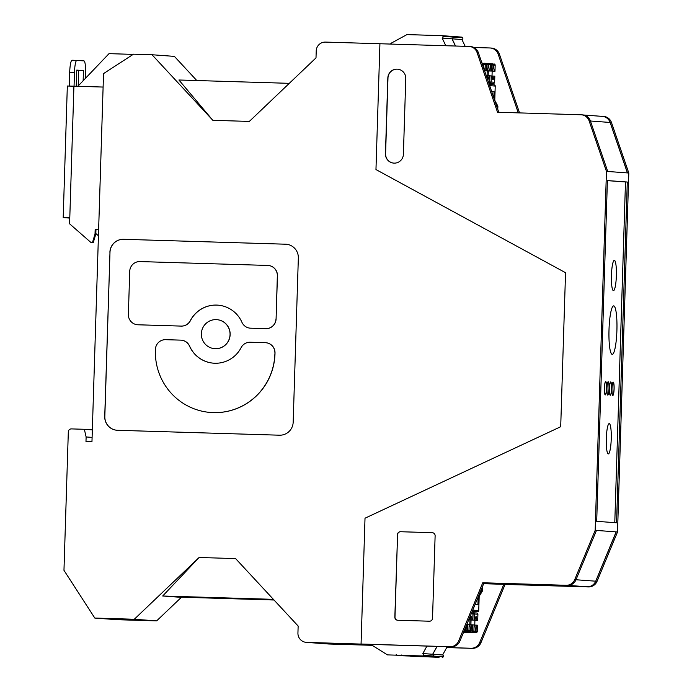 <?xml version="1.0" encoding="UTF-8"?>
<svg xmlns="http://www.w3.org/2000/svg" width="692" height="692" viewBox="0 0 692 692"><rect width="100%" height="100%" fill="white"/><g stroke="black" fill="none" stroke-linecap="round" stroke-linejoin="round"><path stroke-width="1.04" d="M289.299 83.334L178.908 79.995L212.842 120.313L152.024 54.746L174.384 56.381L196.787 80.531M134.291 619.253L156.643 620.888L117.156 619.695L94.804 618.06L134.291 619.253L199.106 557.492L162.689 595.994L177.619 597.084L274.006 600.007M94.804 618.06L63.967 570.32L68.318 431.843A3.036 2.993 94.2 0 1 71.406 428.902L84.355 429.291L86.119 436.955L85.981 441.479L91.967 441.66L103.532 73.603L133.478 54.184L152.024 54.746M212.842 120.313L249.336 121.42L316.002 57.886L316.218 50.914A9.1 8.979 -85.8 0 1 325.482 42.091L379.925 43.743L375.964 169.557L565.546 272.709L375.964 169.557L379.925 43.743L468.873 46.433A9.1 8.979 -85.8 0 1 469.245 46.451L470.534 46.546A9.1 8.979 -85.8 0 1 478.354 52.627L498.794 112.286M156.643 620.888L181.494 597.205M199.106 557.492L235.6 558.591L298.148 626.035L297.932 633.007A9.1 8.979 -85.8 0 0 306.617 642.375L362.539 644.131L318.571 642.799L337.955 644.217L318.571 642.799L362.539 644.131L361.06 644.027L365.013 518.204L560.702 426.722L565.546 272.709L560.702 426.722L365.013 518.204L361.06 644.027L450.008 646.717A9.1 8.979 -85.8 0 0 458.571 641.129L482.748 582.768L566.125 585.294A9.1 8.979 -85.8 0 0 574.689 579.714L595.172 530.34L606.452 171.382L589.108 120.858A9.1 8.979 -85.8 0 0 580.908 114.768L497.531 112.242L477.065 52.531A9.1 8.979 -85.8 0 0 469.245 46.451M286.125 244.233A13.425 13.243 -85.8 0 0 285.614 244.207L123.652 239.302L285.519 244.198A13.425 13.243 -85.8 0 1 298.338 258.021L293.174 422.181A13.425 13.243 -85.8 0 1 279.516 435.199L117.553 430.294A13.425 13.243 -85.8 0 1 104.734 416.472L109.985 252.32L104.829 416.48A13.425 13.243 -85.8 0 0 117.043 430.268M123.557 239.294A13.425 13.243 -85.8 0 0 109.89 252.32M162.689 595.994L273.392 599.35M123.652 239.302A13.425 13.243 -85.8 0 0 109.985 252.32M214.693 348.673A14.549 14.35 -85.8 0 0 214.745 348.682A14.549 14.35 -85.8 0 0 230.133 334.911A14.549 14.35 -85.8 0 0 216.864 319.661A14.549 14.35 -85.8 0 0 216.812 319.661M210.775 412.493A60.593 59.771 -85.8 0 0 210.818 412.493A60.593 59.771 -85.8 0 0 213.335 412.622A60.593 59.771 -85.8 0 0 274.992 353.872L275.009 353.067A10.069 9.939 -85.8 0 0 265.815 342.722A10.069 9.939 -85.8 0 0 265.771 342.722M181.252 340.161L181.157 340.153A10.069 9.939 -85.8 0 1 189.496 346.078L189.591 346.087A10.069 9.939 -85.8 0 0 181.252 340.161A10.069 9.939 -85.8 0 0 181.2 340.161M189.591 346.087A29.09 28.701 -85.8 0 0 213.629 363.179M250.296 328.172A10.069 9.939 -85.8 0 0 250.348 328.181A10.069 9.939 -85.8 0 0 250.763 328.198L265.84 328.657A10.069 9.939 -85.8 0 0 276.091 318.891L277.44 275.814A10.069 9.939 -85.8 0 0 268.245 265.469A10.069 9.939 -85.8 0 0 268.193 265.469M217.876 305.155A29.09 28.701 -85.8 0 0 190.386 320.69A10.069 9.939 -85.8 0 1 181.278 326.096L137.985 324.782A10.069 9.939 -85.8 0 1 128.375 314.41L129.724 271.333A10.069 9.939 -85.8 0 1 139.974 261.567L267.726 265.443A10.069 9.939 -85.8 0 1 277.345 275.805L276.091 318.891M137.621 324.764A10.069 9.939 -85.8 0 0 137.665 324.764A10.069 9.939 -85.8 0 0 138.089 324.79L181.278 326.096M216.163 319.626A14.549 14.35 -85.8 0 0 201.372 333.423A14.549 14.35 -85.8 0 0 215.247 348.699A14.549 14.35 -85.8 0 0 230.038 334.902A14.549 14.35 -85.8 0 0 216.163 319.626M189.496 346.078A29.09 28.701 -85.8 0 0 241.119 347.643A10.069 9.939 -85.8 0 1 250.227 342.237L265.304 342.696A10.069 9.939 -85.8 0 1 274.914 353.058L274.992 353.872M181.157 340.153A10.069 9.939 -85.8 0 0 180.733 340.135L165.665 339.677A10.069 9.939 -85.8 0 0 155.415 349.443L155.389 350.247A60.593 59.771 -85.8 0 0 210.723 412.484A60.593 59.771 -85.8 0 0 213.24 412.614A60.593 59.771 -85.8 0 0 274.888 353.863M181.174 326.088A10.069 9.939 -85.8 0 0 190.291 320.69L190.386 320.69M250.348 328.181L250.253 328.172A10.069 9.939 -85.8 0 1 241.915 322.247A29.09 28.701 -85.8 0 0 190.291 320.69M250.253 328.172A10.069 9.939 -85.8 0 0 250.668 328.19L265.745 328.648A10.069 9.939 -85.8 0 0 275.987 318.882M133.175 54.383L109.016 53.647L77.867 86.292M86.119 436.955L92.097 437.387M92.33 429.87L84.355 429.291M372.296 645.325L328.968 644.01L306.617 642.375M306.236 642.358L328.596 643.992A9.1 8.979 -85.8 0 0 328.968 644.01M372.227 645.255L337.955 644.217L372.227 645.255M95.833 233.524L98.437 235.79M98.627 229.545L95.176 229.441L95.029 233.965L92.425 242.71L91.162 242.676L69.598 223.81L69.788 217.746L63.197 217.591L67.332 86.016L103.108 87.054M95.029 233.965L95.825 234.026L95.963 229.502L95.176 229.441M92.425 242.71L93.212 242.771L95.825 234.026M63.197 217.591L69.78 218.084M98.627 229.58L95.963 229.502M91.162 242.676L93.212 242.771M69.269 86.042L69.702 72.219A12.136 1.981 -88.3 0 1 72.046 60.23A12.136 1.981 -88.3 0 1 72.063 60.239L76.821 60.377M76.232 86.24L76.743 70.1L83.464 70.584L76.734 70.299M78.68 70.446L78.196 85.946M83.464 70.584L83.144 80.756M85.401 78.395L85.566 73.17A12.136 1.981 91.7 0 0 83.966 60.896L76.847 60.377A12.136 1.981 -88.3 0 1 76.847 60.377L72.046 60.23M74.053 86.171L74.485 72.366A12.136 1.981 -88.3 0 1 76.838 60.377M600.933 116.282L601.979 116.308A9.1 8.979 94.2 0 1 602.36 116.325L603.64 116.42A9.1 8.979 94.2 0 1 611.46 122.493L628.803 173.017L617.524 531.975L616.139 531.871L595.708 581.193A9.1 8.979 -85.8 0 1 587.153 586.781L503.811 584.308L484.028 582.863L567.414 585.389A9.1 8.979 -85.8 0 0 575.969 579.809L596.461 530.435L595.172 530.34M616.139 531.871L596.452 530.435L616.243 531.88L595.751 581.254A9.1 8.979 94.2 0 1 587.188 586.833L503.811 584.308L479.634 642.669A9.1 8.979 94.2 0 1 471.07 648.257L446.738 647.522M627.419 172.913L610.128 122.449L590.414 121.014M583.529 115.002L602.308 116.377A9.1 8.979 94.2 0 1 610.128 122.449M609.479 388.532A6.306 1.029 -88.3 0 1 610.699 382.304A6.306 1.029 -88.3 0 1 611.538 388.636A6.306 1.029 -88.3 0 1 610.309 394.916A6.306 1.029 -88.3 0 1 609.479 388.532M604.453 388.169A6.306 1.029 -88.3 0 1 605.673 381.932A6.306 1.029 -88.3 0 1 606.512 388.273A6.306 1.029 -88.3 0 1 605.292 394.544A6.306 1.029 -88.3 0 1 604.453 388.169M606.962 388.35A6.306 1.029 -88.3 0 1 608.182 382.114A6.306 1.029 -88.3 0 1 609.021 388.454A6.306 1.029 -88.3 0 1 607.801 394.734A6.306 1.029 -88.3 0 1 606.962 388.35M611.987 388.714A6.306 1.029 -88.3 0 1 613.207 382.486A6.306 1.029 -88.3 0 1 614.046 388.826A6.306 1.029 -88.3 0 1 612.827 395.097A6.306 1.029 -88.3 0 1 611.987 388.714M606.304 438.581A15.103 2.465 -88.3 0 1 609.228 423.66A15.103 2.465 -88.3 0 1 611.235 438.84A15.103 2.465 -88.3 0 1 608.311 453.857A15.103 2.465 -88.3 0 1 606.304 438.581M616.364 275.693A15.103 2.465 -88.3 0 1 613.441 290.605A15.103 2.465 -88.3 0 1 611.434 275.433A15.103 2.465 -88.3 0 1 614.358 260.408A15.103 2.465 -88.3 0 1 616.364 275.693M451.962 36.391L461.702 37.108A1.211 1.194 94.2 0 1 462.74 37.783L452.923 37.1A1.211 1.194 94.2 0 1 452.11 38.821L455.526 46.027M452.923 37.1L452.897 37.065A1.211 1.194 94.2 0 0 451.867 36.382M462.758 37.818A1.211 1.194 94.2 0 1 461.945 39.539L465.171 46.321M489.27 84.467L494.062 84.822A1.211 1.194 94.2 0 1 495.221 86.067L494.771 100.297L497.877 106.179L497.825 107.995L497.314 107.961M497.66 108.964A3.642 3.59 -85.8 0 0 497.825 107.995M491.502 71.06L488.31 70.956L491.502 71.06L491.692 64.953L493.024 65.048A1.211 1.194 -85.8 0 0 491.908 63.802L490.593 63.707A1.211 1.194 -85.8 0 0 490.576 63.707L490.576 63.707A1.211 1.211 0 0 0 490.576 63.707L491.917 63.802M452.11 38.821L461.945 39.539M488.872 64.745L488.777 67.721A6.064 0.995 91.7 0 1 489.192 70.887L490.014 70.947L490.221 64.849L488.872 64.745A1.211 1.194 -85.8 0 0 487.765 63.5L487.09 63.456M487.073 75.592L487.22 70.869L486.199 70.8A6.064 0.995 -88.3 0 0 486.199 70.722M489.884 75.8L489.677 81.907L489.884 75.8L489.036 75.739A6.064 0.995 -88.3 0 1 488.024 79.312A6.064 0.995 -88.3 0 1 487.229 75.61L486.407 75.549L486.389 76.068M492.021 75.956L492.168 71.233L494.979 71.311L495.152 65.204A1.211 1.211 0 0 0 494.045 63.958A1.211 1.194 -85.8 0 0 494.036 63.958A1.211 1.194 -85.8 0 1 495.152 65.204L493.82 65.109L493.725 68.084L492.92 68.058M493.82 65.109A1.211 1.194 -85.8 0 0 492.704 63.863L492.029 63.82M491.346 75.912L491.156 82.011L494.616 82.27L494.823 76.163L493.984 76.103A6.064 0.995 91.7 0 1 492.972 79.675A6.064 0.995 91.7 0 1 492.176 75.973L489.875 75.852M492.323 71.12A6.064 0.995 -88.3 0 1 492.938 68.024L493.024 65.048M484.521 70.627L487.376 70.757A6.064 0.995 -88.3 0 1 487.99 67.66L488.085 64.693A1.211 1.194 -85.8 0 0 486.978 63.448A1.211 1.194 -85.8 0 0 486.969 63.439L485.646 63.344A1.211 1.194 -85.8 0 0 485.628 63.344L484.27 63.257L485.628 63.344L485.351 64.538L486.744 64.59A1.211 1.194 -85.8 0 0 485.637 63.344A1.211 1.211 0 0 0 485.628 63.344M487.376 70.757L484.538 70.671M489.036 75.739L487.229 75.688M494.962 71.311L492.168 71.233M494.14 71.25A6.064 0.995 91.7 0 0 493.725 68.084M493.984 76.103L492.176 76.051M491.675 91.508L494.053 91.681L491.709 91.604M496.294 104.985L496.873 106.663M493.854 97.857L494.053 91.681M496.891 106.101L497.877 106.179M488.163 75.713L488.31 70.956M489.192 70.887L486.199 70.8M490.213 64.849A1.211 1.194 -85.8 0 0 489.097 63.603A1.211 1.211 0 0 1 490.221 64.849L490.031 70.956L487.22 70.869M487.765 63.5A1.211 1.194 -85.8 0 0 487.756 63.5L489.088 63.595A1.211 1.194 -85.8 0 1 489.097 63.603L487.765 63.5M488.777 67.721L487.972 67.695M442.024 35.664L451.764 36.382A1.211 1.194 94.2 0 1 452.802 37.057L442.975 36.373A1.211 1.194 94.2 0 1 442.171 38.095L445.795 45.733M442.975 36.373L442.958 36.339A1.211 1.194 94.2 0 0 441.92 35.655L406.948 34.6L391.715 42.895A3.036 2.993 -85.8 0 0 390.53 44.063M452.819 37.091A1.211 1.194 94.2 0 1 452.006 38.813L455.431 46.027M442.171 38.095L452.006 38.813M484.504 70.575L485.04 70.584L485.213 64.477A1.211 1.211 0 0 0 484.106 63.231A1.211 1.194 -85.8 0 0 484.097 63.231A1.211 1.194 -85.8 0 1 485.213 64.477L483.881 64.382L483.397 67.34M483.881 64.382A1.211 1.194 -85.8 0 0 482.765 63.136L482.09 63.093M483.025 66.259L483.085 64.321A1.211 1.194 -85.8 0 0 481.969 63.076L481.978 63.076M484.495 70.549L485.023 70.584M484.141 69.503A6.064 0.995 91.7 0 0 483.786 67.358M482.713 588.831L481.589 588.745L481.667 590.579L482.653 590.648L482.713 588.831A3.642 3.59 -85.8 0 0 482.307 587.032M482.653 590.648L479.184 596.322L478.475 596.27M472.134 611.572L477.497 611.737A1.211 1.194 -85.8 0 0 478.734 610.56L479.184 596.322M432.37 656.682L397.39 655.618L432.37 656.682A1.211 1.194 -85.8 0 0 433.452 656.068L443.312 656.751A1.211 1.194 -85.8 0 0 442.612 654.987L447.196 646.691M443.312 656.751L443.287 656.786A1.211 1.194 -85.8 0 1 442.214 657.4M433.469 656.033A1.211 1.194 -85.8 0 0 432.768 654.269L437.128 646.389M481.667 590.579L479.098 594.783M471.788 624.789A6.064 0.995 -88.3 0 1 471.174 627.886L471.079 630.853L472.42 630.957A1.211 1.194 94.2 0 1 471.226 632.133A1.211 1.211 0 0 0 472.437 630.957L472.627 624.85L469.972 624.738M442.612 654.987L432.768 654.269M463.467 632.505L467.801 632.488L463.545 632.324M476.027 631.216L477.368 631.312A1.211 1.194 94.2 0 1 476.174 632.488L463.45 632.549L476.174 632.488A1.211 1.211 0 0 0 477.376 631.32L477.575 625.213L476.727 625.153A6.064 0.995 -88.3 0 1 476.122 628.241L476.027 631.216A1.211 1.194 94.2 0 1 474.833 632.393L472.999 632.341M472.428 631.009L475.24 631.156A1.211 1.194 94.2 0 1 474.046 632.332L472.999 632.402M473.89 620.127A6.064 0.995 -88.3 0 1 473.89 620.205L474.911 620.283L474.764 625.006M470.906 624.764L471.053 619.997L475.067 620.17A6.064 0.995 -88.3 0 1 476.087 616.598A6.064 0.995 -88.3 0 1 476.883 620.3L477.705 620.361L477.904 614.254A1.211 1.194 -85.8 0 0 476.779 613.008L473.319 612.757A1.211 1.194 -85.8 0 0 473.319 612.757L476.788 613.008A1.211 1.211 0 0 1 477.913 614.254L474.435 614.003A1.211 1.194 -85.8 0 0 473.328 612.757A1.211 1.211 0 0 0 473.319 612.757L472.973 613.951M471.053 619.997L475.067 620.17M476.883 620.3L473.89 620.205M477.705 620.361L474.911 620.283M467.437 630.646L470.292 630.801L470.387 627.826A6.064 0.995 91.7 0 1 469.972 624.66L467.628 624.539M470.292 630.801A1.211 1.194 94.2 0 1 469.098 631.978L468.052 631.978M468.951 619.85L472.783 619.997L468.951 619.85A6.064 0.995 91.7 0 0 468.942 619.773M472.956 613.891A1.211 1.194 -85.8 0 0 471.849 612.645L471.84 612.645A1.211 1.211 0 0 1 472.973 613.899L472.766 619.997L472.956 613.891L471.226 613.769M475.032 604.592L477.921 604.808L478.172 597.014M476.122 628.241L475.326 628.224L475.24 631.156M476.727 625.153L474.92 625.092M471.935 619.937A6.064 0.995 91.7 0 0 471.14 616.235A6.064 0.995 91.7 0 0 470.127 619.807L468.743 619.764M468.761 619.721L470.127 619.807M471.174 627.886L470.387 627.86M471.079 630.853A1.211 1.194 94.2 0 1 469.885 632.03L468.052 632.038M469.972 619.92L469.825 624.642M463.562 632.28L472.705 632.237L472.697 624.911L474.92 625.014A6.064 0.995 91.7 0 0 475.335 628.189M422.431 655.955L387.451 654.892L422.431 655.955A1.211 1.194 -85.8 0 0 423.504 655.341L433.374 656.025A1.211 1.194 -85.8 0 0 432.664 654.26L437.024 646.38M433.374 656.025L433.348 656.059A1.211 1.194 -85.8 0 1 432.275 656.673M387.451 654.892L372.772 645.697A3.036 2.993 94.2 0 1 371.639 644.399M423.53 655.307A1.211 1.194 -85.8 0 0 422.829 653.533L426.955 646.077M432.664 654.26L422.829 653.533M466.78 624.504A6.064 0.995 -88.3 0 1 466.183 627.514L466.088 630.49A1.211 1.194 94.2 0 1 464.894 631.666L463.813 631.675M464.358 630.36L465.301 630.429A1.211 1.194 94.2 0 1 464.107 631.606L463.839 631.614M464.894 631.666L466.226 631.761A1.211 1.194 94.2 0 0 467.42 630.585L467.628 624.487L466.815 624.426M466.183 627.514L465.543 627.497M465.301 630.429L465.379 627.895M403.393 154.307A9.1 8.979 94.2 0 1 393.757 163.113A9.1 8.979 94.2 0 1 385.444 153.762L387.831 77.971A9.1 8.979 94.2 0 1 397.467 69.165A9.1 8.979 94.2 0 1 405.772 78.507L403.393 154.307M458.571 641.129L459.851 641.224L484.028 582.863L503.811 584.308L483.682 583.702M371.647 644.416L451.288 646.812A9.1 8.979 94.2 0 0 459.851 641.224M627.281 182.022L607.403 180.569L596.694 521.336L616.572 522.789L627.281 182.022L625.49 181.961L614.781 522.659M397.537 69.174A9.1 8.979 -85.8 0 0 387.978 77.98L385.591 153.771A9.1 8.979 -85.8 0 0 393.834 163.113M397.424 534.665A3.036 2.993 94.2 0 1 400.512 531.724L432.223 532.684A3.036 2.993 94.2 0 1 435.121 535.807L432.526 618.267A3.036 2.993 94.2 0 1 429.438 621.208L397.736 620.248A3.036 2.993 94.2 0 1 394.838 617.126L397.58 534.674L394.985 617.143A3.036 2.993 -85.8 0 0 397.684 620.248M432.422 532.702A3.036 2.993 -85.8 0 0 432.37 532.693L400.659 531.733A3.036 2.993 -85.8 0 0 397.58 534.674M352.92 644.122L371.794 644.693M473.908 47.488L489.936 47.973A9.1 8.979 94.2 0 1 490.317 47.999L491.605 48.085A9.1 8.979 94.2 0 1 499.416 54.166L519.554 112.908M617.524 531.975L597.04 581.349A9.1 8.979 94.2 0 1 588.477 586.928L505.099 584.403L480.923 642.764A9.1 8.979 94.2 0 1 472.359 648.352L446.712 647.574M371.976 644.97L352.911 644.39M606.452 171.382L628.803 173.017M490.317 47.999A9.1 8.979 94.2 0 1 498.136 54.071L499.416 54.166M518.282 112.874L498.136 54.071M602.36 116.325A9.1 8.979 94.2 0 1 610.171 122.397L611.46 122.493M627.523 172.922L610.171 122.397M607.74 171.478L590.388 120.953A9.1 8.979 -85.8 0 0 582.577 114.881L581.289 114.785M482.748 582.768L484.028 582.863M505.099 584.403L503.811 584.308M607.403 180.638L625.49 181.961M604.393 388.16A6.669 1.09 91.7 0 0 605.275 394.907A6.669 1.09 91.7 0 0 606.573 388.273A6.669 1.09 91.7 0 0 605.682 381.569A6.669 1.09 91.7 0 0 604.393 388.16M609.418 388.532A6.669 1.09 91.7 0 0 610.301 395.279A6.669 1.09 91.7 0 0 611.59 388.644A6.669 1.09 91.7 0 0 610.707 381.941A6.669 1.09 91.7 0 0 609.418 388.532M606.901 388.342A6.669 1.09 91.7 0 0 607.792 395.097A6.669 1.09 91.7 0 0 609.081 388.454A6.669 1.09 91.7 0 0 608.19 381.75A6.669 1.09 91.7 0 0 606.901 388.342M611.425 275.329A15.163 2.474 91.7 0 0 613.441 290.666A15.163 2.474 91.7 0 0 616.373 275.58A15.163 2.474 91.7 0 0 614.358 260.348A15.163 2.474 91.7 0 0 611.425 275.329M606.296 438.581A15.163 2.474 91.7 0 0 608.311 453.917A15.163 2.474 91.7 0 0 611.244 438.84A15.163 2.474 91.7 0 0 609.228 423.599A15.163 2.474 91.7 0 0 606.296 438.581M609.003 329.842A24.263 3.962 91.7 0 0 612.221 354.382A24.263 3.962 91.7 0 0 616.918 330.248A24.263 3.962 91.7 0 0 613.692 305.873A24.263 3.962 91.7 0 0 609.003 329.842A24.203 3.953 -88.3 0 1 613.692 305.933A24.203 3.953 -88.3 0 1 616.909 330.248A24.203 3.953 -88.3 0 1 612.221 354.321A24.203 3.953 -88.3 0 1 609.012 329.842M611.927 388.714A6.669 1.09 91.7 0 0 612.818 395.461A6.669 1.09 91.7 0 0 614.107 388.826A6.669 1.09 91.7 0 0 613.216 382.122A6.669 1.09 91.7 0 0 611.927 388.714M73.923 86.171L69.788 217.746M74.485 72.366L69.702 72.219M587.153 586.781L568.037 585.389M575.995 579.758L595.708 581.193M493.431 83.447L488.924 83.464L493.431 83.447A1.211 1.211 0 0 0 494.633 82.27L494.616 82.27A1.211 1.194 94.2 0 1 493.422 83.447L488.829 83.196M491.156 82.011A1.211 1.194 94.2 0 1 489.962 83.187L489.763 81.959L491.156 82.011M489.677 81.907A1.211 1.194 94.2 0 1 488.777 83.04A1.211 1.211 0 0 0 489.685 81.907L488.353 81.812M462.74 37.783L452.897 37.065M485.23 64.538L485.161 70.645M486.554 70.696L486.744 64.59L488.085 64.693M490.221 64.901L491.692 64.953A1.211 1.194 -85.8 0 0 490.585 63.707L490.109 71.008M489.261 63.621L490.576 63.707L489.261 63.621M489.953 75.861L489.685 81.959M489.677 85.661L495.221 86.067M452.802 37.057L442.958 36.339M482.341 64.269L483.085 64.321M414.361 656.362A0.605 0.597 94.2 0 1 413.946 656.509L432.924 656.924L410.607 656.258L411.178 655.67M476.174 632.488L474.833 632.393M474.098 624.954L473.899 631.061A1.211 1.194 94.2 0 1 472.705 632.237L474.046 632.332M474.245 620.11L474.435 614.003L473.043 613.951L472.852 620.058M432.076 656.76L411.723 656.068M433.452 656.068L443.287 656.786M432.128 656.864L411.792 656.25M435.709 657.028L435.683 657.028A0.605 0.597 -85.8 0 0 435.709 657.028L439.048 657.27A0.605 0.597 -85.8 0 0 439.074 657.27L435.709 657.028A0.605 0.597 -85.8 0 1 435.666 657.019M437.024 657.123L439.048 657.27M437.076 657.227L416.671 656.431M413.946 656.509L416.731 656.613M477.904 614.262L477.722 620.361M469.297 619.747L469.349 618.311M434.074 656.907A0.605 0.597 -85.8 0 0 434.1 656.907L430.735 656.665A0.605 0.597 -85.8 0 0 430.761 656.665M433.573 656.293L434.109 656.907A0.605 0.597 -85.8 0 0 434.126 656.907M467.757 624.547L467.766 631.874L469.098 631.978M469.15 624.599L468.96 630.697A1.211 1.194 94.2 0 1 467.766 631.874L463.718 631.891M430.735 656.665L405.659 655.895L406.23 655.315M471.226 632.133L463.605 632.159L469.885 632.03M477.497 611.737L472.229 611.347M478.734 610.56L472.74 610.119M404.413 655.635A0.605 0.597 94.2 0 1 404.007 655.782L422.985 656.198L400.659 655.532L401.239 654.943M422.137 656.033L401.784 655.341M423.504 655.341L433.348 656.059M422.189 656.137L401.853 655.523M427.085 656.397L429.135 656.544A0.605 0.597 -85.8 0 0 429.135 656.544L429.109 656.544A0.605 0.597 -85.8 0 1 429.083 656.544M427.137 656.5L406.732 655.705M404.007 655.782L406.792 655.886M467.42 630.585L466.088 630.49M423.634 655.566L424.17 656.18A0.605 0.597 -85.8 0 0 424.161 656.18L420.797 655.938A0.605 0.597 -85.8 0 0 420.822 655.938M420.797 655.938L395.72 655.168L396.291 654.589M589.108 120.858L590.388 120.953M477.065 52.531L478.354 52.627M450.008 646.717L451.288 646.812M566.125 585.294L567.414 585.389M574.689 579.714L575.969 579.809M597.04 581.349L595.751 581.254M588.477 586.928L587.188 586.833M480.923 642.764L479.634 642.669M472.359 648.352L471.07 648.257M461.754 37.108L451.911 36.391M485.637 63.344L486.978 63.448M495.169 65.212L494.979 71.311M494.823 76.163L494.633 82.27M494.105 84.822L489.261 84.467M451.815 36.382L441.972 35.664M485.23 64.486L485.04 70.584M438.52 656.647L439.057 657.27M477.376 631.32L477.575 625.213M472.437 630.957L472.627 624.85M428.582 655.921L429.109 656.544M466.235 631.761A1.211 1.211 0 0 0 467.437 630.594L467.628 624.487"/></g></svg>
